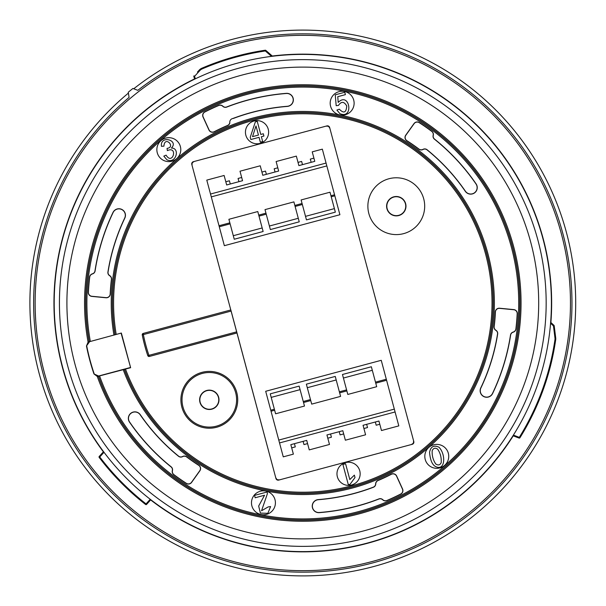 <?xml version="1.0" encoding="UTF-8"?>
<svg xmlns="http://www.w3.org/2000/svg" width="606" height="606" viewBox="0 0 606 606"><rect width="100%" height="100%" fill="white"/><g stroke="black" fill="none" stroke-linecap="round" stroke-linejoin="round"><path stroke-width="0.91" d="M551.399 303A248.604 248.604 0 0 0 178.497 87.703A248.604 248.604 0 0 0 178.497 518.297A248.604 248.604 0 0 0 551.399 303M569.405 279.146A267.67 267.67 0 0 0 148.841 84.045A267.67 267.67 0 0 0 190.155 545.809A267.67 267.67 0 0 0 569.405 279.146M34.709 326.99A269.162 269.162 0 0 1 129.086 97.399L128.26 92.218L132.911 88.453L137.812 90.332A269.162 269.162 0 0 1 570.89 279.01M275.95 478.498L191.799 164.438A2.242 2.242 30 0 1 193.382 161.688L326.899 125.912A2.242 2.242 120 0 1 329.649 127.502L413.8 441.562A2.242 2.242 -150 0 1 412.216 444.312L278.699 480.088A2.242 2.242 -60 0 1 275.95 478.498L236.991 332.921L149.197 356.495L147.841 355.775A163.696 163.696 0 0 1 142.221 334.777L143.031 333.474L230.788 309.961L191.799 164.438M143.031 333.474L230.788 309.961M230.848 309.992L236.991 332.921M329.649 127.502L413.8 441.562M107.929 272.003A197.321 197.321 0 0 1 124.7 218.054A6.424 6.424 0 0 0 121.67 209.494A6.424 6.424 0 0 0 113.11 212.524A210.161 210.161 0 0 0 95.097 270.95A3.674 3.674 0 0 1 92.46 273.927A3.803 3.803 0 0 0 89.718 277.131A214.645 214.645 0 0 0 88.415 292.297A3.803 3.803 0 0 0 91.854 296.273L106.012 297.637A3.803 3.803 0 0 0 110.171 294.031A192.837 192.837 0 0 1 111.413 279.419A3.803 3.803 0 0 0 109.633 275.707A3.674 3.674 0 0 1 107.929 272.003L108.057 272.026A3.545 3.545 0 0 0 109.701 275.601A3.931 3.931 0 0 1 111.542 279.434A192.708 192.708 0 0 0 110.3 294.031A3.931 3.931 0 0 1 105.997 297.766L91.839 296.402A3.931 3.931 0 0 1 88.287 292.289A214.782 214.782 0 0 1 89.59 277.116A3.931 3.931 0 0 1 92.423 273.798A3.545 3.545 0 0 0 94.968 270.935A210.29 210.29 0 0 1 112.989 212.464A6.552 6.552 0 0 1 121.723 209.373A6.552 6.552 0 0 1 124.821 218.107A197.192 197.192 0 0 0 108.057 272.026M233.378 118.435L232.863 118.488A197.321 197.321 0 0 1 287.32 106.285A6.424 6.424 0 0 0 293.213 99.384A6.424 6.424 0 0 0 286.312 93.483A210.161 210.161 0 0 0 226.705 107.095A3.674 3.674 0 0 1 222.811 106.308A3.803 3.803 0 0 0 218.66 105.527A214.645 214.645 0 0 0 204.873 111.989A3.803 3.803 0 0 0 203.154 116.95L209.047 129.896A3.803 3.803 0 0 0 214.259 131.691A192.837 192.837 0 0 1 227.53 125.465A3.803 3.803 0 0 0 229.803 122.564L229.856 122.927A3.931 3.931 0 0 1 227.583 125.578A192.708 192.708 0 0 0 214.312 131.813A3.931 3.931 0 0 1 208.926 129.949L203.033 117.003A3.931 3.931 0 0 1 204.813 111.875A214.782 214.782 0 0 1 218.607 105.406A3.931 3.931 0 0 1 222.902 106.209A3.545 3.545 0 0 0 226.652 106.974A210.29 210.29 0 0 1 286.297 93.354A6.552 6.552 0 0 1 293.342 99.369A6.552 6.552 0 0 1 287.327 106.414A197.192 197.192 0 0 0 233.378 118.435A3.742 3.742 0 0 0 229.856 122.927M427.078 149.735A197.321 197.321 0 0 1 465.416 191.238A6.424 6.424 0 0 0 474.346 192.89A6.424 6.424 0 0 0 475.998 183.966A210.161 210.161 0 0 0 434.404 139.145A3.674 3.674 0 0 1 433.146 135.38A3.803 3.803 0 0 0 431.745 131.396A214.645 214.645 0 0 0 419.254 122.692A3.803 3.803 0 0 0 414.095 123.677L405.838 135.259A3.803 3.803 0 0 0 406.884 140.668A192.837 192.837 0 0 1 418.92 149.046A3.803 3.803 0 0 0 423.018 149.356A3.674 3.674 0 0 1 427.078 149.735L426.995 149.833A3.545 3.545 0 0 0 423.079 149.47A3.931 3.931 0 0 1 418.837 149.152A192.708 192.708 0 0 0 406.808 140.774A3.931 3.931 0 0 1 405.732 135.183L413.989 123.601A3.931 3.931 0 0 1 419.329 122.579A214.782 214.782 0 0 1 431.82 131.297A3.931 3.931 0 0 1 433.275 135.411A3.545 3.545 0 0 0 434.487 139.047A210.29 210.29 0 0 1 476.104 183.891A6.552 6.552 0 0 1 474.415 192.996A6.552 6.552 0 0 1 465.31 191.307A197.192 197.192 0 0 0 426.995 149.833M497.67 333.997A197.321 197.321 0 0 1 480.899 387.946A6.424 6.424 0 0 0 483.929 396.506A6.424 6.424 0 0 0 492.489 393.476A210.161 210.161 0 0 0 510.502 335.05A3.674 3.674 0 0 1 513.138 332.073A3.803 3.803 0 0 0 515.88 328.869A214.645 214.645 0 0 0 517.183 313.703A3.803 3.803 0 0 0 513.744 309.727L499.586 308.363A3.803 3.803 0 0 0 495.428 311.969A192.837 192.837 0 0 1 494.185 326.581A3.803 3.803 0 0 0 495.966 330.293A3.674 3.674 0 0 1 497.67 333.997L497.541 333.974A3.545 3.545 0 0 0 495.897 330.399A3.931 3.931 0 0 1 494.057 326.566A192.708 192.708 0 0 0 495.291 311.969A3.931 3.931 0 0 1 499.602 308.234L513.759 309.598A3.931 3.931 0 0 1 517.312 313.711A214.782 214.782 0 0 1 516.009 328.884A3.931 3.931 0 0 1 513.176 332.202A3.545 3.545 0 0 0 510.631 335.065A210.29 210.29 0 0 1 492.602 393.536A6.552 6.552 0 0 1 483.876 396.627A6.552 6.552 0 0 1 480.778 387.893A197.192 197.192 0 0 0 497.541 333.974M373.394 487.262A197.321 197.321 0 0 1 318.279 499.715A6.424 6.424 0 0 0 312.385 506.616A6.424 6.424 0 0 0 319.286 512.517A210.161 210.161 0 0 0 378.894 498.905A3.674 3.674 0 0 1 382.787 499.692A3.803 3.803 0 0 0 386.939 500.473A214.645 214.645 0 0 0 400.725 494.011A3.803 3.803 0 0 0 402.445 489.05L396.551 476.104A3.803 3.803 0 0 0 391.34 474.309A192.837 192.837 0 0 1 378.068 480.535A3.803 3.803 0 0 0 375.75 483.936A3.674 3.674 0 0 1 373.394 487.262L373.349 487.141A3.545 3.545 0 0 0 375.622 483.929A3.931 3.931 0 0 1 378.015 480.422A192.708 192.708 0 0 0 391.279 474.187A3.931 3.931 0 0 1 396.665 476.051L402.566 488.997A3.931 3.931 0 0 1 400.778 494.125A214.782 214.782 0 0 1 386.984 500.594A3.931 3.931 0 0 1 382.697 499.791A3.545 3.545 0 0 0 378.939 499.026A210.29 210.29 0 0 1 319.301 512.646A6.552 6.552 0 0 1 312.257 506.631A6.552 6.552 0 0 1 318.271 499.586A197.192 197.192 0 0 0 373.349 487.141M178.52 456.265A197.321 197.321 0 0 1 140.183 414.762A6.424 6.424 0 0 0 131.252 413.11A6.424 6.424 0 0 0 129.601 422.034A210.161 210.161 0 0 0 171.195 466.855A3.674 3.674 0 0 1 172.452 470.62A3.803 3.803 0 0 0 173.854 474.604A214.645 214.645 0 0 0 186.337 483.308A3.803 3.803 0 0 0 191.504 482.323L199.76 470.741A3.803 3.803 0 0 0 198.715 465.332A192.837 192.837 0 0 1 186.678 456.954A3.803 3.803 0 0 0 182.58 456.644A3.674 3.674 0 0 1 178.52 456.265L178.603 456.166A3.545 3.545 0 0 0 182.52 456.53A3.931 3.931 0 0 1 186.762 456.848A192.708 192.708 0 0 0 198.783 465.226A3.931 3.931 0 0 1 199.866 470.817L191.61 482.399A3.931 3.931 0 0 1 186.269 483.421A214.782 214.782 0 0 1 173.778 474.703A3.931 3.931 0 0 1 172.324 470.589A3.545 3.545 0 0 0 171.112 466.953A210.29 210.29 0 0 1 129.495 422.109A6.552 6.552 0 0 1 131.176 413.004A6.552 6.552 0 0 1 140.289 414.693A197.192 197.192 0 0 0 178.603 456.166M89.302 341.754L121.344 333.042L89.249 341.761A217.039 217.039 0 0 1 364.698 94.975A217.039 217.039 0 0 1 460.416 452.205A217.039 217.039 0 0 1 98.475 376.212L98.422 376.318A217.13 217.13 0 0 0 460.507 452.25A217.13 217.13 0 0 0 364.751 94.892A217.13 217.13 0 0 0 89.143 341.693L89.249 341.761M121.155 333.361L130.631 367.713L121.344 333.042M89.468 341.852L86.469 346.003A220.561 220.561 0 0 0 93.945 373.925L98.626 376.015L130.313 367.524M98.475 376.212L130.631 367.713M86.772 346.2A220.304 220.304 0 0 0 94.112 373.607M199.624 399.808A9.688 9.688 0 0 1 214.153 391.423A9.688 9.688 0 0 1 214.153 408.202A9.688 9.688 0 0 1 199.624 399.808M199.851 399.808A9.461 9.461 0 0 0 214.039 408.005A9.461 9.461 0 0 0 214.039 391.62A9.461 9.461 0 0 0 199.851 399.808M386.598 206.191A9.688 9.688 0 0 1 401.134 197.798A9.688 9.688 0 0 1 401.134 214.577A9.688 9.688 0 0 1 386.598 206.191M386.825 206.191A9.461 9.461 0 0 0 401.013 214.38A9.461 9.461 0 0 0 401.013 197.995A9.461 9.461 0 0 0 386.825 206.191M193.382 161.688L326.899 125.912M412.216 444.312L278.699 480.088M89.143 341.693L88.082 342.148A218.251 218.251 0 0 1 364.986 93.794A218.251 218.251 0 0 1 461.257 453.083A218.251 218.251 0 0 1 97.278 376.455L93.945 373.925M97.278 376.455L98.422 376.318M86.469 346.003L88.082 342.148M193.7 161.87A2.242 2.242 30 0 0 192.117 164.62M329.459 127.821A2.242 2.242 120 0 0 326.717 126.23M411.891 444.13A2.242 2.242 -150 0 0 413.481 441.38M276.139 478.179A2.242 2.242 -60 0 0 278.881 479.77M171.377 148.076C180.512 147.781 175.937 164.559 166.832 159.711L163.809 156.121L166.097 155.151C172.702 166.014 178.353 145.546 167.37 150.629L167.044 148.372C176.293 147.152 164.559 135.199 163.938 146.137L161.438 146.326C159.931 134.638 179.315 140.266 171.377 148.076M261.368 136.714L262.671 141.554L260.345 142.175L259.05 137.335L250.854 139.531L250.248 137.259L255.353 121.844L257.247 121.336L260.762 134.441L263.315 133.752L263.921 136.032L261.368 136.714M436.57 466.991C432.623 465.666 430.283 460.787 429.556 452.349C430.677 446.607 433.798 444.887 438.918 447.183C445.698 453.765 445.562 470.226 436.57 466.991M270.609 506.555L267.867 513.32L260.398 513.093L258.671 506.018L264.557 495.238L255.171 497.761L254.528 495.375L267.185 491.981L267.375 493.776L261.542 510.767L268.132 506.942L270.609 506.555M350.071 484.292L348.344 484.755L342.905 464.454L345.579 463.734L349.813 479.551L354.358 475.134L355.002 477.536L350.071 484.292M137.812 90.332A269.162 269.162 0 0 1 571.966 303A269.162 269.162 0 0 1 189.458 547.135A269.162 269.162 0 0 1 129.086 97.399M203.616 67.478L221.175 60.835L208.593 65.44M221.175 60.835L214.615 63.145M197.465 72.053L199.283 70.054C196.935 72.629 196.935 72.629 199.283 70.054C196.935 72.629 196.935 72.629 199.283 70.054L199.306 70.031M554.179 348.988L551.422 362.108M555.096 343.7L551.422 362.108L555.096 343.7M337.368 476.801A11.59 11.59 0 0 0 356.76 481.997A11.59 11.59 0 0 0 351.563 462.605A11.59 11.59 0 0 0 337.368 476.801M268.231 129.199A11.59 11.59 0 0 0 248.839 124.003A11.59 11.59 0 0 0 254.035 143.395A11.59 11.59 0 0 0 268.231 129.199M237.719 399.808A28.414 28.414 0 0 1 195.102 424.412A28.414 28.414 0 0 1 195.102 375.205A28.414 28.414 0 0 1 237.719 399.808M367.872 206.191A28.414 28.414 0 0 1 410.489 181.588A28.414 28.414 0 0 1 410.489 230.795A28.414 28.414 0 0 1 367.872 206.191M236.961 332.974L149.197 356.495M194.685 79.136L193.852 76.568A0.75 0.75 0 0 1 194.011 75.833A0.75 0.75 0 0 0 193.852 76.568L194.564 76.341L195.367 78.81M35.133 303A267.67 267.67 0 0 0 302.795 570.67A267.67 267.67 0 0 0 570.466 303A267.67 267.67 0 0 0 302.795 35.33A267.67 267.67 0 0 0 35.133 303M546.165 303A243.37 243.37 0 0 1 302.795 546.37A243.37 243.37 0 0 1 59.433 303A243.37 243.37 0 0 1 302.795 59.63A243.37 243.37 0 0 1 546.165 303M66.91 303A235.893 235.893 0 0 0 420.746 507.29A235.893 235.893 0 0 0 420.746 98.71A235.893 235.893 0 0 0 66.91 303M512.994 435.744L519.031 438.062L512.994 435.744M104.005 452.273L99.77 456.969A254.808 254.808 0 0 0 146.061 503.897L145.599 504.487A0.75 0.75 0 0 0 146.614 504.397L150.811 499.73L146.614 504.397A0.75 0.75 0 0 1 145.599 504.487A255.558 255.558 0 0 1 99.179 457.424A0.75 0.75 0 0 1 99.217 456.469L103.543 451.667M251.482 502.798A11.961 11.961 0 0 0 271.14 511.964A11.961 11.961 0 0 0 268.503 491.958A11.961 11.961 0 0 0 251.482 502.798M424.814 456.356A11.961 11.961 0 0 0 444.463 465.522A11.961 11.961 0 0 0 441.835 445.516A11.961 11.961 0 0 0 424.814 456.356M330.187 103.202A11.961 11.961 0 0 0 348.132 113.564A11.961 11.961 0 0 0 348.132 92.839A11.961 11.961 0 0 0 330.187 103.202M156.856 149.644A11.961 11.961 0 0 0 174.801 160.007A11.961 11.961 0 0 0 174.801 139.282A11.961 11.961 0 0 0 156.856 149.644M147.841 355.775L147.872 355.714A163.65 163.65 0 0 1 142.274 334.807L142.221 334.777M550.649 322.278L553.967 325.361A0.75 0.75 0 0 1 554.202 325.816L555.702 337.837C554.816 330.687 554.816 330.687 555.702 337.837A7.477 7.477 0 0 1 555.687 339.837A255.558 255.558 0 0 1 519.94 437.759A0.75 0.75 0 0 1 519.031 438.062A0.75 0.75 0 0 0 519.94 437.759A255.558 255.558 0 0 0 555.687 339.837A7.477 7.477 0 0 0 555.702 337.837L554.96 337.928L553.46 325.914L550.574 323.233M272.541 56.244L265.829 50.396L272.541 56.244M554.975 331.99L554.202 325.816A0.75 0.75 0 0 0 553.967 325.361L553.46 325.914L554.202 325.816M231.159 311.067L143.372 334.588A162.529 162.529 0 0 0 148.94 355.351L147.872 355.714A1.121 1.121 -151.9 0 0 149.227 356.434L148.94 355.351L236.719 331.83M271.549 56.373L265.337 50.965L265.829 50.396A0.75 0.75 0 0 0 265.223 50.222A0.75 0.75 0 0 1 265.829 50.396A0.75 0.75 0 0 0 265.223 50.222A255.558 255.558 0 0 0 201.859 68.228A255.558 255.558 0 0 1 265.223 50.222L265.337 50.965A254.808 254.808 0 0 0 202.154 68.91A6.727 6.727 0 0 0 199.836 70.561L194.564 76.341L194.011 75.833M199.283 70.054A7.477 7.477 0 0 1 201.859 68.228A7.477 7.477 0 0 0 199.283 70.054L199.836 70.561M131.858 491.958L131.116 492.299M339.89 113.663C354.169 119.647 349.609 91.112 338.193 102.399L337.769 96.687L345.405 94.634L344.776 92.263L335.254 94.816L336.178 105.702L338.466 105.414C341.322 101.202 344.079 101.399 346.746 106.005C346.253 112.686 343.776 113.746 339.315 109.186L336.906 110.072L339.89 113.663M441.191 462.704C440.001 465.166 438.183 465.582 435.737 463.954C433.07 459.962 431.881 455.538 432.184 450.705C433.426 448.008 435.26 447.516 437.699 449.22C440.388 453.152 441.554 457.651 441.191 462.704M252.528 136.645L258.444 135.062L255.997 125.942L252.528 136.645M238.938 181.679L238.075 178.452L241.688 177.49L242.551 180.709L240.006 171.21L260.232 165.794L262.777 175.293L261.913 172.066L265.519 171.104L266.382 174.323L278.662 171.036L276.116 161.537L296.342 156.113L298.887 165.612L298.023 162.393L301.629 161.423L302.492 164.65L314.772 161.355L312.226 151.856L322.339 149.152L326.066 163.067L210.517 194.034L206.782 180.111L224.122 175.467L226.667 184.966L225.803 181.747L229.409 180.777L230.272 183.997M275.048 171.998L274.185 168.779L277.798 167.809L278.662 171.036M311.158 162.325L310.295 159.105L313.908 158.136L314.772 161.355M224.356 245.688L339.905 214.721L334.565 194.784L330.952 195.753L335.345 212.153L306.462 219.895L302.341 204.51L295.114 206.449L299.235 221.826L270.352 229.568L266.231 214.191L259.004 216.122L263.125 231.5L234.242 239.241L230.121 223.864L219.289 226.765L224.356 245.688M366.653 424.321L367.516 427.548L363.911 428.51L363.047 425.291L365.592 434.79L345.367 440.206L342.822 430.707L343.685 433.934L340.08 434.896L339.216 431.677L326.937 434.964L329.482 444.463L309.257 449.887L306.712 440.388L307.575 443.607L303.97 444.577L303.106 441.35L290.827 444.645L293.372 454.144L283.26 456.848L279.533 442.933L395.082 411.966L398.809 425.889L381.477 430.533L378.932 421.034L379.795 424.253L376.182 425.223L375.326 422.003M330.543 434.002L331.406 437.221L327.801 438.191L326.937 434.964M294.433 443.675L295.296 446.895L291.691 447.864L290.827 444.645M381.242 360.312L265.693 391.279L271.034 411.216L274.647 410.247L270.246 393.847L299.137 386.105L303.258 401.49L310.477 399.551L306.356 384.174L335.247 376.432L339.368 391.809L346.587 389.878L342.466 374.5L371.357 366.759L375.478 382.136L386.31 379.235L381.242 360.312M306.712 440.388L303.106 441.35M342.822 430.707L339.216 431.677M378.932 421.034L363.047 425.291M271.034 411.216L279.533 442.933M386.31 379.235L395.082 411.966M343.42 378.038L372.304 370.296M375.478 382.136L376.705 386.704L347.814 394.445L346.587 389.878M307.31 387.711L336.194 379.97M339.368 391.809L340.595 396.377L311.704 404.119L310.477 399.551M303.258 401.49L304.485 406.05L275.594 413.792L274.647 410.247M271.2 397.385L300.084 389.65M298.887 165.612L302.492 164.65M262.777 175.293L266.382 174.323M226.667 184.966L242.551 180.709M334.565 194.784L326.066 163.067M219.289 226.765L210.517 194.034M262.178 227.962L233.295 235.704M230.121 223.864L228.894 219.296L257.785 211.555L259.004 216.122M298.288 218.289L269.405 226.03M266.231 214.191L265.004 209.623L293.895 201.881L295.114 206.449M302.341 204.51L301.114 199.95L330.005 192.208L330.952 195.753M334.398 208.615L305.515 216.35M128.404 93.097A272.905 272.905 0 0 0 83.189 465.007A272.905 272.905 0 0 0 451.879 531.583A272.905 272.905 0 0 0 524.432 143.766A272.905 272.905 0 0 0 133.737 88.771M125.487 369.092A189.231 189.231 0 0 0 440.774 432.502A189.231 189.231 0 0 0 357.532 121.859A189.231 189.231 0 0 0 116.2 334.421M103.376 451.849A248.846 248.846 0 0 1 194.609 78.901M272.291 56.025A248.846 248.846 0 0 1 550.884 322.498M513.229 435.835A248.846 248.846 0 0 1 150.644 499.92M513.403 435.1L519.304 437.365A254.808 254.808 0 0 0 554.944 339.731A6.727 6.727 0 0 0 554.96 337.928M150.22 499.276L146.061 503.897L146.614 504.397A0.75 0.75 0 0 1 145.599 504.487A255.558 255.558 0 0 1 99.179 457.424L99.77 456.969L99.217 456.469M113.951 335.156A191.564 191.564 0 0 1 358.101 119.594A191.564 191.564 0 0 1 442.395 434.184A191.564 191.564 0 0 1 123.177 369.569M99.558 375.902A215.918 215.918 0 0 0 459.621 451.417A215.918 215.918 0 0 0 364.403 96.059A215.918 215.918 0 0 0 90.339 341.489M124.268 369.296A190.443 190.443 0 0 0 441.607 433.388A190.443 190.443 0 0 0 357.813 120.677A190.443 190.443 0 0 0 115.042 334.845M115.11 334.732A190.352 190.352 0 0 1 357.82 120.776A190.352 190.352 0 0 1 441.562 433.298A190.352 190.352 0 0 1 124.389 369.365M182.02 399.808A27.293 27.293 0 0 0 222.955 423.442A27.293 27.293 0 0 0 222.955 376.174A27.293 27.293 0 0 0 182.02 399.808M143.084 333.505A1.121 1.121 -58.1 0 0 142.274 334.807L143.372 334.588L143.084 333.505M202.154 68.91L201.859 68.228M519.031 438.062A0.75 0.75 0 0 0 519.94 437.759L519.304 437.365L519.031 438.062M554.944 339.731L555.687 339.837M270.761 410.194L274.366 409.224M303.53 402.505L310.757 400.574M339.64 392.832L346.867 390.9M375.75 383.159L386.583 380.257M278.768 440.077L394.317 409.118M334.838 195.806L331.224 196.776M302.068 203.495L294.842 205.426M265.958 213.168L258.732 215.1M229.848 222.841L219.016 225.743M326.831 165.923L211.282 196.882"/></g></svg>
